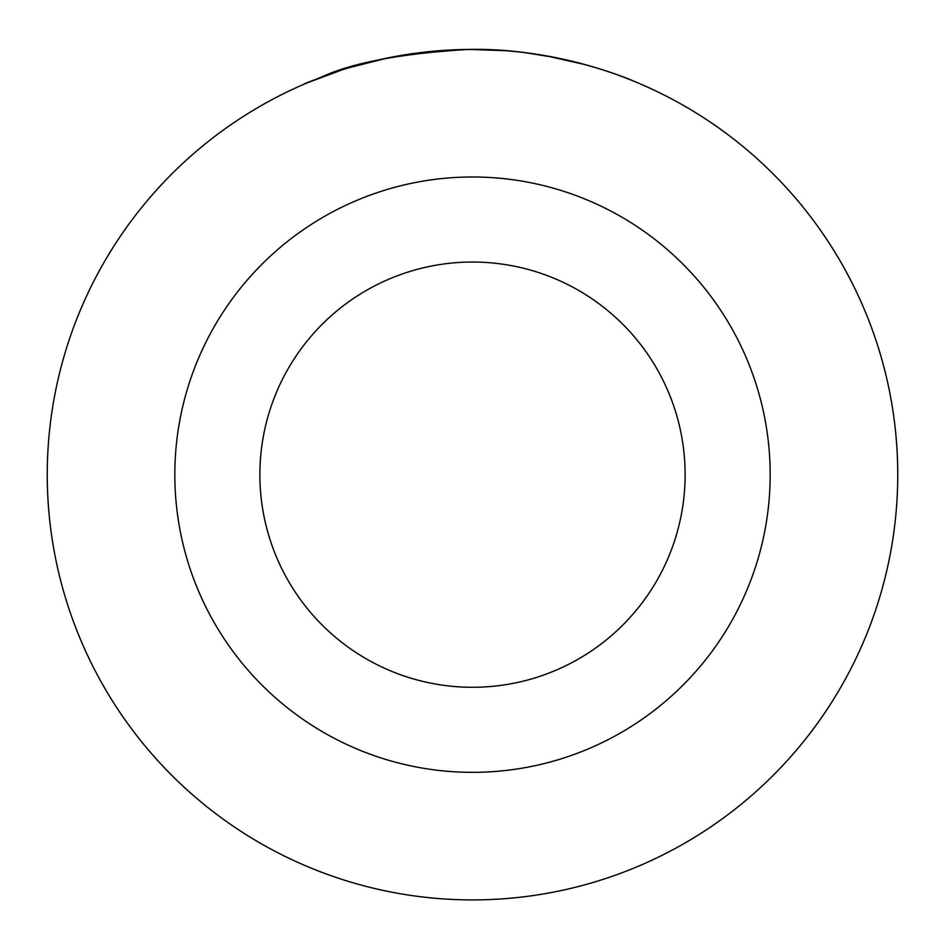 <?xml version="1.0" encoding="UTF-8"?>
<svg xmlns="http://www.w3.org/2000/svg" width="945" height="945" viewBox="0 0 945 945"><rect width="100%" height="100%" fill="white"/><g stroke="black" fill="none" stroke-linecap="round" stroke-linejoin="round"><path stroke-width="1.42" d="M387.273 58.035L348.481 67.886M343.035 69.587L338.499 71.076M337.164 71.513L339.243 70.828M624.373 77.455L633.398 81.022M485.281 49.601C570.662 51.538 638.761 83.55 633.197 80.939C630.315 79.439 554.821 47.522 468.826 49.423C400.798 53.499 351.316 62.878 320.367 77.549C293.659 87.826 300.664 85.357 341.393 70.119M685.125 474.662A212.625 212.625 0 0 0 472.5 262.037A212.625 212.625 0 0 0 259.875 474.662A212.625 212.625 0 0 0 472.5 687.287A212.625 212.625 0 0 0 685.125 474.662A212.625 212.625 0 0 1 472.5 687.287A212.625 212.625 0 0 1 259.875 474.662M304.243 84.105L312.169 80.786M319.008 78.069L335.38 72.115M468.826 49.423L505.835 50.711M546.434 55.885L586.113 64.862L600.488 69.115M555.081 57.503L525.467 52.719M897.75 474.662A425.25 425.25 0 0 0 472.5 49.412A425.25 425.25 0 0 0 47.25 474.662A425.25 425.25 0 0 0 472.5 899.912A425.25 425.25 0 0 0 897.75 474.662M174.825 474.662A297.675 297.675 0 0 1 472.5 176.987A297.675 297.675 0 0 1 770.175 474.662A297.675 297.675 0 0 1 472.5 772.337A297.675 297.675 0 0 1 174.825 474.662"/></g></svg>
